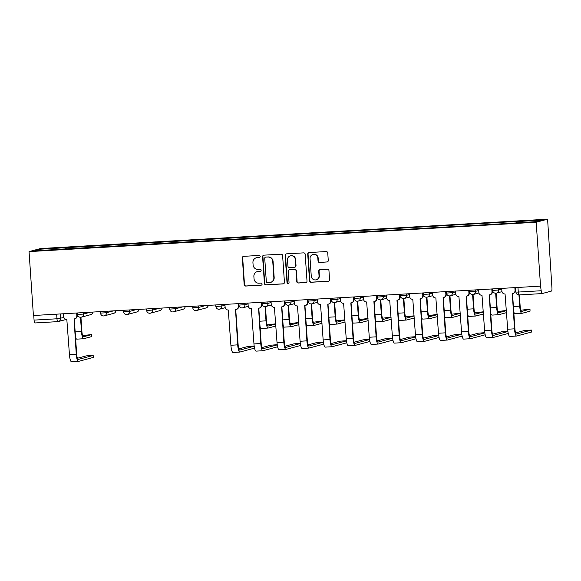 <?xml version="1.0" encoding="UTF-8"?>
<svg xmlns="http://www.w3.org/2000/svg" width="581" height="581" viewBox="0 0 581 581"><rect width="100%" height="100%" fill="white"/><g stroke="black" fill="none" stroke-linecap="round" stroke-linejoin="round"><path stroke-width="0.87" d="M260.201 256.424A1.046 1.017 -105 0 0 259.111 255.444L243.693 256.337A1.489 1.452 -105 0 0 242.342 257.906L244.165 284.654A1.489 1.452 -105 0 0 245.719 286.055L261.138 285.162A1.046 1.017 -105 0 0 262.082 284.065A1.046 1.017 -105 0 0 261 283.085L259.003 283.201A4.771 4.648 -105 0 1 254.035 278.713L253.882 276.483A4.771 4.648 -105 0 1 258.204 271.458L260.194 271.342A1.046 1.017 -105 0 0 261.138 270.245A1.046 1.017 -105 0 0 260.056 269.264L258.058 269.381A4.771 4.648 -105 0 1 253.091 264.892L252.938 262.663A4.771 4.648 -105 0 1 257.26 257.637L259.257 257.521A1.046 1.017 -105 0 0 260.201 256.424M326.914 262.031A1.489 1.452 -105 0 0 328.265 260.462L327.749 252.96A1.489 1.452 -105 0 0 326.195 251.558L309.07 252.546A1.489 1.452 -105 0 0 307.719 254.115L309.55 280.87A1.489 1.452 -105 0 0 311.096 282.272L328.221 281.277A1.489 1.452 -105 0 0 329.572 279.708L328.955 270.644A1.489 1.452 -105 0 0 327.401 269.243L320.073 269.664A1.489 1.452 -105 0 0 318.722 271.233L319.034 275.728A3.987 3.885 -105 0 1 316.18 279.81A3.987 3.885 -105 0 1 311.263 276.178L310.065 258.567A3.987 3.885 -105 0 1 312.912 254.493A3.987 3.885 -105 0 1 317.829 258.124L318.032 261.058A1.489 1.452 -105 0 0 319.586 262.459L327.241 261.944A1.489 1.452 -105 0 0 327.357 261.929M536.19 222.247L540.541 286.135L33.407 315.505L29.05 251.617L536.19 222.247L547.592 219.182L40.459 248.559L29.05 251.617M282.613 255.575A1.489 1.452 -105 0 0 281.066 254.173L263.941 255.161A1.489 1.452 -105 0 0 262.59 256.729L264.413 283.484A1.489 1.452 -105 0 0 265.967 284.886L283.092 283.891A1.489 1.452 -105 0 0 284.436 282.322L282.613 255.575M286.506 253.853L303.631 252.866A1.489 1.452 -105 0 1 305.185 254.267L307.008 281.015A1.489 1.452 -105 0 1 305.657 282.584L298.329 283.005A1.489 1.452 -105 0 1 296.775 281.603L296.034 270.761A1.489 1.452 -105 0 0 294.48 269.359L289.621 269.635A1.489 1.452 -105 0 0 288.27 271.211L289.04 282.504A1.046 1.017 -105 0 1 288.292 283.572A1.046 1.017 -105 0 1 287.007 282.62L285.155 255.422A1.489 1.452 -105 0 1 286.506 253.853M540.541 286.135L541.194 290.74A3.036 0.675 86.7 0 0 542.037 293.594A3.036 0.675 86.7 0 0 542.066 293.587L551.478 291.059A3.036 0.675 86.7 0 0 551.935 287.856L547.592 219.182M57.788 321.634L34.933 322.956A3.036 0.675 -93.3 0 1 34.896 322.963A3.036 0.675 -93.3 0 1 34.061 320.109L56.974 318.78L63.917 317.538M33.742 315.483L34.061 320.109M59.807 249.387L34.918 250.665L40.503 249.162L65.341 247.724L65.152 249.075M516.72 222.763L516.887 221.579L517.671 221.368L65.341 247.724M516.887 221.579L541.724 220.134L536.14 221.637L510.517 223.286L59.756 249.227M66.227 249.017L66.125 247.513M40.503 249.162L41.425 250.288M259.257 257.521L259.584 257.434A1.046 1.017 -105 0 0 259.613 257.434L257.594 257.55A4.771 4.648 -105 0 0 256.679 257.695L256.344 257.782M257.289 271.603L257.623 271.516A4.771 4.648 -105 0 1 258.53 271.371L260.528 271.254A1.046 1.017 -105 0 0 260.557 271.254L260.194 271.342M243.577 256.344A1.489 1.452 -105 0 0 242.676 257.819L244.499 284.567A1.489 1.452 -105 0 0 246.053 285.968L261.472 285.075A1.046 1.017 -105 0 0 261.501 285.068M263.825 255.175A1.489 1.452 -105 0 0 262.917 256.642L264.747 283.39A1.489 1.452 -105 0 0 266.294 284.792L283.419 283.804A1.489 1.452 -105 0 0 283.535 283.789M265.677 257.151A1.046 1.017 -105 0 0 264.733 258.247L266.33 281.727A1.046 1.017 -105 0 0 267.42 282.707L269.526 282.591A4.771 4.648 -105 0 0 273.84 277.565L272.75 261.515A4.771 4.648 -105 0 0 267.783 257.027L266.011 257.063A1.046 1.017 -105 0 0 265.808 257.092L265.473 257.18M270.434 282.439L270.768 282.351A4.771 4.648 -105 0 0 274.174 277.478L273.84 277.565M266.011 257.063L268.11 256.94A4.771 4.648 -105 0 1 273.085 261.428L274.174 277.478M289.338 269.686L289.672 269.599A1.489 1.452 -105 0 1 289.955 269.548L294.814 269.264A1.489 1.452 -105 0 1 296.368 270.666L297.109 281.516A1.489 1.452 -105 0 0 298.663 282.918L305.991 282.497A1.489 1.452 -105 0 0 306.107 282.482M286.389 253.868A1.489 1.452 -105 0 0 285.489 255.335L287.341 282.533A1.046 1.017 -105 0 0 288.459 283.513M295.271 259.504A3.987 3.885 -105 0 0 290.355 255.872A3.987 3.885 -105 0 0 287.501 259.954L287.929 266.156A1.489 1.452 -105 0 0 289.476 267.558L294.342 267.275A1.489 1.452 -105 0 0 295.693 265.706L295.598 259.409A3.987 3.885 -105 0 0 290.689 255.785L290.355 255.872M294.625 267.231L294.959 267.144A1.489 1.452 -105 0 0 296.027 265.619L295.693 265.706M295.598 259.409L296.027 265.619M312.912 254.493L313.246 254.405A3.987 3.885 -105 0 1 318.163 258.029L318.366 260.963A1.489 1.452 -105 0 0 319.913 262.365L327.241 261.944M316.18 279.81L316.514 279.715A3.987 3.885 -105 0 0 319.361 275.641L319.034 275.728M319.957 269.678A1.489 1.452 -105 0 0 319.056 271.145L319.361 275.641M308.954 252.561A1.489 1.452 -105 0 0 308.053 254.028L309.876 280.776A1.489 1.452 -105 0 0 311.431 282.177L328.555 281.189A1.489 1.452 -105 0 0 328.672 281.175M91.754 334.54L91.805 336.552L91.754 334.54L82.618 335.578M80.498 317.277L81.471 331.54A7.669 1.707 86.7 0 0 83.591 338.745A7.669 1.707 86.7 0 0 83.671 338.73L91.805 336.552M91.667 334.583L83.541 336.762A5.694 1.264 -93.3 0 1 83.482 336.777A5.694 1.264 -93.3 0 1 81.906 331.424L80.941 317.241M75.523 337.183A7.669 1.707 86.7 0 0 76.794 339.137A7.669 1.707 86.7 0 0 76.874 339.13M93.178 355.434L93.229 357.446L93.178 355.434L86.293 355.87L77.396 358.259M63.467 313.762L63.656 316.485A3.036 2.956 -105 0 0 66.815 319.347L69.444 354.606A7.669 1.707 86.7 0 0 71.565 361.818A7.669 1.707 86.7 0 0 71.645 361.803M77.062 312.977L77.244 315.614A3.036 2.956 75 0 1 75.072 318.715L74.644 318.831A3.036 2.956 -105 0 0 76.815 315.723L77.244 315.614M93.091 355.478L78.312 359.443A5.694 1.264 -93.3 0 1 78.253 359.45A5.694 1.264 -93.3 0 1 76.677 354.098L74.281 318.904M74.644 318.831A3.036 2.956 -105 0 1 74.063 318.925L76.249 354.214A7.669 1.707 86.7 0 0 78.37 361.418A7.669 1.707 86.7 0 0 78.45 361.411L93.229 357.446M76.627 312.999L76.815 315.723M275.75 323.813L267.144 324.895M265.023 306.586L265.996 320.85A7.669 1.707 86.7 0 0 268.117 328.062A7.669 1.707 86.7 0 0 268.197 328.047L275.902 325.977M275.764 324.009L268.059 326.079A5.694 1.264 -93.3 0 1 268.001 326.086A5.694 1.264 -93.3 0 1 266.425 320.734L265.459 306.557M260.048 326.5A7.669 1.707 86.7 0 0 261.312 328.454A7.669 1.707 86.7 0 0 261.392 328.439M298.816 322.477L290.209 323.559M288.089 305.25L289.062 319.514A7.669 1.707 86.7 0 0 291.183 326.725A7.669 1.707 86.7 0 0 291.263 326.711L298.961 324.641M298.83 322.673L291.125 324.743A5.694 1.264 -93.3 0 1 291.066 324.75A5.694 1.264 -93.3 0 1 289.491 319.397L288.525 305.221M283.114 325.164A7.669 1.707 86.7 0 0 284.378 327.118A7.669 1.707 86.7 0 0 284.458 327.103M321.881 321.14L313.275 322.223M311.155 303.914L312.12 318.177A7.669 1.707 86.7 0 0 314.248 325.389A7.669 1.707 86.7 0 0 314.321 325.375L322.027 323.305M321.896 321.337L314.19 323.406A5.694 1.264 -93.3 0 1 314.132 323.414A5.694 1.264 -93.3 0 1 312.556 318.061L311.59 303.885M306.18 323.828A7.669 1.707 86.7 0 0 307.443 325.781A7.669 1.707 86.7 0 0 307.523 325.767M344.947 319.804L336.341 320.886M334.22 302.585L335.186 316.841A7.669 1.707 86.7 0 0 337.314 324.053A7.669 1.707 86.7 0 0 337.387 324.038L345.092 321.976M344.961 320.008L337.256 322.07A5.694 1.264 -93.3 0 1 337.198 322.077A5.694 1.264 -93.3 0 1 335.622 316.725L334.656 302.548M329.245 322.491A7.669 1.707 86.7 0 0 330.509 324.445A7.669 1.707 86.7 0 0 330.589 324.43M368.013 318.468L359.407 319.55M357.279 301.248L358.252 315.505A7.669 1.707 86.7 0 0 360.38 322.716A7.669 1.707 86.7 0 0 360.452 322.702L368.158 320.639M368.027 318.671L360.322 320.734A5.694 1.264 -93.3 0 1 360.264 320.741A5.694 1.264 -93.3 0 1 358.688 315.389L357.722 301.212M352.304 321.155A7.669 1.707 86.7 0 0 353.575 323.109A7.669 1.707 86.7 0 0 353.655 323.094M391.078 317.132L382.472 318.214M380.344 299.912L381.318 314.168A7.669 1.707 86.7 0 0 383.445 321.38A7.669 1.707 86.7 0 0 383.518 321.366L391.224 319.303M391.093 317.335L383.387 319.397A5.694 1.264 -93.3 0 1 383.329 319.405A5.694 1.264 -93.3 0 1 381.753 314.06L380.787 299.876M375.37 319.819A7.669 1.707 86.7 0 0 376.641 321.772A7.669 1.707 86.7 0 0 376.72 321.758M414.144 315.795L405.531 316.877M403.41 298.576L404.383 312.839A7.669 1.707 86.7 0 0 406.504 320.044A7.669 1.707 86.7 0 0 406.584 320.029L414.289 317.967M414.159 315.999L406.453 318.061A5.694 1.264 -93.3 0 1 406.395 318.076A5.694 1.264 -93.3 0 1 404.819 312.723L403.853 298.54M398.435 318.482A7.669 1.707 86.7 0 0 399.706 320.436A7.669 1.707 86.7 0 0 399.786 320.421M437.21 314.459L428.596 315.541M426.476 297.24L427.449 311.503A7.669 1.707 86.7 0 0 429.57 318.708A7.669 1.707 86.7 0 0 429.649 318.693L437.355 316.63M437.224 314.662L429.519 316.725A5.694 1.264 -93.3 0 1 429.461 316.739A5.694 1.264 -93.3 0 1 427.885 311.387L426.919 297.203M421.501 317.146A7.669 1.707 86.7 0 0 422.772 319.1A7.669 1.707 86.7 0 0 422.852 319.092M460.275 313.123L451.662 314.205M449.541 295.903L450.515 310.167A7.669 1.707 86.7 0 0 452.635 317.371A7.669 1.707 86.7 0 0 452.715 317.357L460.421 315.294M460.29 313.326L452.584 315.389A5.694 1.264 -93.3 0 1 452.526 315.403A5.694 1.264 -93.3 0 1 450.95 310.051L449.977 295.874M444.567 315.81A7.669 1.707 86.7 0 0 445.838 317.763A7.669 1.707 86.7 0 0 445.917 317.756M254.18 346.036L247.746 346.523L238.849 348.905M224.927 304.408L225.108 307.138A3.036 2.956 -105 0 0 228.275 309.993L230.904 345.259A7.669 1.707 86.7 0 0 233.025 352.464A7.669 1.707 86.7 0 0 233.104 352.449M238.522 303.623L238.704 306.26A3.036 2.956 75 0 1 236.532 309.368L236.097 309.484A3.036 2.956 -105 0 0 238.268 306.376L238.704 306.26M254.202 346.218L239.771 350.089A5.694 1.264 -93.3 0 1 239.713 350.096A5.694 1.264 -93.3 0 1 238.137 344.744L235.733 309.557M236.097 309.484A3.036 2.956 -105 0 1 235.516 309.571L237.702 344.86A7.669 1.707 86.7 0 0 239.822 352.071A7.669 1.707 86.7 0 0 239.902 352.057L254.551 348.128M238.087 303.652L238.268 306.376M277.246 344.7L270.811 345.187L261.915 347.569M247.993 303.079L248.174 305.802A3.036 2.956 -105 0 0 251.341 308.656L253.962 343.923A7.669 1.707 86.7 0 0 256.09 351.127A7.669 1.707 86.7 0 0 256.163 351.113M261.588 302.287L261.77 304.923A3.036 2.956 75 0 1 259.598 308.032L259.162 308.148A3.036 2.956 -105 0 0 261.334 305.04L261.77 304.923M277.268 344.882L262.83 348.753A5.694 1.264 -93.3 0 1 262.779 348.76A5.694 1.264 -93.3 0 1 261.196 343.407L258.799 308.22M259.162 308.148A3.036 2.956 -105 0 1 258.581 308.242L260.767 343.524A7.669 1.707 86.7 0 0 262.888 350.735A7.669 1.707 86.7 0 0 262.968 350.721L277.609 346.792M261.152 302.316L261.334 305.04M300.312 343.371L293.877 343.85L284.98 346.232M271.058 301.742L271.24 304.466A3.036 2.956 -105 0 0 274.406 307.32L277.028 342.587A7.669 1.707 86.7 0 0 279.156 349.791A7.669 1.707 86.7 0 0 279.229 349.777M284.654 300.951L284.835 303.587A3.036 2.956 75 0 1 282.664 306.695L282.228 306.812A3.036 2.956 -105 0 0 284.399 303.703L284.835 303.587M300.333 343.545L285.896 347.416A5.694 1.264 -93.3 0 1 285.837 347.431A5.694 1.264 -93.3 0 1 284.262 342.078L281.865 306.884M282.228 306.812A3.036 2.956 -105 0 1 281.647 306.906L283.833 342.187A7.669 1.707 86.7 0 0 285.954 349.399A7.669 1.707 86.7 0 0 286.034 349.384L300.675 345.455M284.211 300.98L284.399 303.703M323.377 342.035L316.943 342.514L308.046 344.896M294.117 300.406L294.306 303.129A3.036 2.956 -105 0 0 297.472 305.984L300.094 341.25A7.669 1.707 86.7 0 0 302.222 348.455A7.669 1.707 86.7 0 0 302.294 348.447M307.719 299.614L307.901 302.251A3.036 2.956 75 0 1 305.729 305.359L305.294 305.475A3.036 2.956 -105 0 0 307.465 302.367L307.901 302.251M323.399 342.209L308.961 346.08A5.694 1.264 -93.3 0 1 308.903 346.094A5.694 1.264 -93.3 0 1 307.327 340.742L304.931 305.548M305.294 305.475A3.036 2.956 -105 0 1 304.713 305.57L306.899 340.858A7.669 1.707 86.7 0 0 309.019 348.063A7.669 1.707 86.7 0 0 309.099 348.048L323.74 344.126M307.276 299.643L307.465 302.367M346.436 340.698L340.008 341.178L331.112 343.56M317.182 299.07L317.371 301.793A3.036 2.956 -105 0 0 320.538 304.655L323.159 339.914A7.669 1.707 86.7 0 0 325.287 347.118A7.669 1.707 86.7 0 0 325.36 347.111M330.785 298.278L330.959 300.914A3.036 2.956 75 0 1 328.795 304.023L328.359 304.139A3.036 2.956 -105 0 0 330.531 301.031L330.959 300.914M346.465 340.873L332.027 344.744A5.694 1.264 -93.3 0 1 331.969 344.758A5.694 1.264 -93.3 0 1 330.393 339.406L327.996 304.212M328.359 304.139A3.036 2.956 -105 0 1 327.778 304.233L329.964 339.522A7.669 1.707 86.7 0 0 332.085 346.726A7.669 1.707 86.7 0 0 332.165 346.712L346.806 342.79M330.342 298.307L330.531 301.031M369.501 339.362L363.074 339.841L354.178 342.224M340.248 297.733L340.437 300.457A3.036 2.956 -105 0 0 343.603 303.318L346.225 338.578A7.669 1.707 86.7 0 0 348.346 345.782A7.669 1.707 86.7 0 0 348.426 345.775M353.851 296.942L354.025 299.578A3.036 2.956 75 0 1 351.861 302.686L351.425 302.803A3.036 2.956 -105 0 0 353.597 299.694L354.025 299.578M369.531 339.536L355.093 343.407A5.694 1.264 -93.3 0 1 355.035 343.422A5.694 1.264 -93.3 0 1 353.459 338.069L351.062 302.875M351.425 302.803A3.036 2.956 -105 0 1 350.844 302.897L353.03 338.186A7.669 1.707 86.7 0 0 355.151 345.39A7.669 1.707 86.7 0 0 355.231 345.375L369.872 341.454M353.408 296.971L353.597 299.694M392.567 338.026L386.14 338.505L377.243 340.887M363.314 296.397L363.503 299.121A3.036 2.956 -105 0 0 366.662 301.982L369.291 337.241A7.669 1.707 86.7 0 0 371.412 344.446A7.669 1.707 86.7 0 0 371.491 344.439M376.916 295.606L377.091 298.242A3.036 2.956 75 0 1 374.919 301.35L374.491 301.466A3.036 2.956 -105 0 0 376.662 298.358L377.091 298.242M392.596 338.207L378.158 342.078A5.694 1.264 -93.3 0 1 378.1 342.086A5.694 1.264 -93.3 0 1 376.524 336.733L374.128 301.539M374.491 301.466A3.036 2.956 -105 0 1 373.91 301.561L376.096 336.849A7.669 1.707 86.7 0 0 378.216 344.054A7.669 1.707 86.7 0 0 378.296 344.046L392.938 340.117M376.473 295.635L376.662 298.358M415.633 336.69L409.206 337.169L400.309 339.558M386.38 295.061L386.568 297.784A3.036 2.956 -105 0 0 389.728 300.646L392.357 335.905A7.669 1.707 86.7 0 0 394.477 343.117A7.669 1.707 86.7 0 0 394.557 343.102M399.975 294.276L400.156 296.906A3.036 2.956 75 0 1 397.985 300.014L397.557 300.13A3.036 2.956 -105 0 0 399.728 297.022L400.156 296.906M415.662 336.871L401.224 340.742A5.694 1.264 -93.3 0 1 401.166 340.749A5.694 1.264 -93.3 0 1 399.59 335.397L397.193 300.203M397.557 300.13A3.036 2.956 -105 0 1 396.976 300.224L399.162 335.513A7.669 1.707 86.7 0 0 401.282 342.717A7.669 1.707 86.7 0 0 401.362 342.71L416.003 338.781M399.539 294.298L399.728 297.022M438.699 335.353L432.271 335.833L423.375 338.222M409.445 293.725L409.634 296.448A3.036 2.956 -105 0 0 412.793 299.309L415.422 334.569A7.669 1.707 86.7 0 0 417.543 341.781A7.669 1.707 86.7 0 0 417.623 341.766M423.041 292.94L423.222 295.576A3.036 2.956 75 0 1 421.051 298.678L420.622 298.794A3.036 2.956 -105 0 0 422.794 295.693L423.222 295.576M438.728 335.535L424.29 339.406A5.694 1.264 -93.3 0 1 424.232 339.413A5.694 1.264 -93.3 0 1 422.656 334.06L420.259 298.866M420.622 298.794A3.036 2.956 -105 0 1 420.041 298.888L422.22 334.177A7.669 1.707 86.7 0 0 424.348 341.381A7.669 1.707 86.7 0 0 424.42 341.374L439.069 337.445M422.605 292.962L422.794 295.693M461.764 334.017L455.337 334.496L446.44 336.886M432.511 292.388L432.7 295.119A3.036 2.956 -105 0 0 435.859 297.973L438.488 333.233A7.669 1.707 86.7 0 0 440.609 340.444A7.669 1.707 86.7 0 0 440.688 340.43M446.106 291.604L446.288 294.24A3.036 2.956 75 0 1 444.116 297.341L443.688 297.457A3.036 2.956 -105 0 0 445.859 294.356L446.288 294.24M461.793 334.198L447.355 338.069A5.694 1.264 -93.3 0 1 447.297 338.077A5.694 1.264 -93.3 0 1 445.721 332.724L443.325 297.53M443.688 297.457A3.036 2.956 -105 0 1 443.107 297.552L445.286 332.84A7.669 1.707 86.7 0 0 447.414 340.045A7.669 1.707 86.7 0 0 447.486 340.038L462.135 336.108M445.671 291.626L445.859 294.356M483.341 311.786L474.728 312.868M472.607 294.567L473.58 308.831A7.669 1.707 86.7 0 0 475.701 316.035A7.669 1.707 86.7 0 0 475.781 316.02L483.486 313.958M483.348 311.99L475.643 314.052A5.694 1.264 -93.3 0 1 475.592 314.067A5.694 1.264 -93.3 0 1 474.016 308.714L473.043 294.538M467.632 314.474A7.669 1.707 86.7 0 0 468.903 316.427A7.669 1.707 86.7 0 0 468.976 316.42M484.83 332.681L478.403 333.16L469.506 335.549M455.577 291.052L455.765 293.783A3.036 2.956 -105 0 0 458.925 296.637L461.554 331.896A7.669 1.707 86.7 0 0 463.674 339.108A7.669 1.707 86.7 0 0 463.754 339.093M469.172 290.268L469.354 292.904A3.036 2.956 75 0 1 467.182 296.005L466.754 296.121A3.036 2.956 -105 0 0 468.925 293.02L469.354 292.904M484.852 332.862L470.421 336.733A5.694 1.264 -93.3 0 1 470.363 336.74A5.694 1.264 -93.3 0 1 468.787 331.388L466.39 296.194M466.754 296.121A3.036 2.956 -105 0 1 466.173 296.216L468.351 331.504A7.669 1.707 86.7 0 0 470.479 338.716A7.669 1.707 86.7 0 0 470.552 338.701L485.2 334.772M468.736 290.289L468.925 293.02M506.4 310.45L497.794 311.539M495.673 293.231L496.646 307.494A7.669 1.707 86.7 0 0 498.767 314.699A7.669 1.707 86.7 0 0 498.847 314.691L506.552 312.622M506.414 310.653L498.709 312.723A5.694 1.264 -93.3 0 1 498.651 312.731A5.694 1.264 -93.3 0 1 497.075 307.378L496.109 293.202M490.698 313.144A7.669 1.707 86.7 0 0 491.969 315.098A7.669 1.707 86.7 0 0 492.042 315.084M507.896 331.344L501.468 331.824L492.572 334.213M478.642 289.716L478.831 292.446A3.036 2.956 -105 0 0 481.99 295.301L484.619 330.56A7.669 1.707 86.7 0 0 486.74 337.772A7.669 1.707 86.7 0 0 486.82 337.757M492.238 288.931L492.419 291.568A3.036 2.956 75 0 1 490.248 294.669L489.819 294.785A3.036 2.956 -105 0 0 491.984 291.684L492.419 291.568M507.917 331.526L493.487 335.397A5.694 1.264 -93.3 0 1 493.429 335.404A5.694 1.264 -93.3 0 1 491.853 330.052L489.449 294.857M489.819 294.785A3.036 2.956 -105 0 1 489.238 294.879L491.417 330.168A7.669 1.707 86.7 0 0 493.545 337.379A7.669 1.707 86.7 0 0 493.618 337.365L508.266 333.436M491.802 288.953L491.984 291.684M529.995 309.165L530.039 311.169L529.995 309.165L520.859 310.203M518.942 294.923L519.712 306.158A7.669 1.707 86.7 0 0 521.832 313.362A7.669 1.707 86.7 0 0 521.912 313.355L530.039 311.169M529.908 309.201L521.774 311.387A5.694 1.264 -93.3 0 1 521.716 311.394A5.694 1.264 -93.3 0 1 520.14 306.042L519.385 294.901M513.764 311.808A7.669 1.707 86.7 0 0 515.035 313.762A7.669 1.707 86.7 0 0 515.107 313.747M531.419 330.059L531.462 332.063L531.419 330.059L524.527 330.487L515.63 332.877M501.708 288.379L501.89 291.11A3.036 2.956 -105 0 0 505.056 293.964L507.685 329.224A7.669 1.707 86.7 0 0 509.806 336.435A7.669 1.707 86.7 0 0 509.886 336.421M515.303 287.595L515.485 290.231A3.036 2.956 75 0 1 513.313 293.332L512.885 293.449A3.036 2.956 -105 0 0 515.049 290.347L515.485 290.231M531.332 330.095L516.553 334.06A5.694 1.264 -93.3 0 1 516.494 334.068A5.694 1.264 -93.3 0 1 514.919 328.715L512.515 293.521M512.885 293.449A3.036 2.956 -105 0 1 512.304 293.543L514.483 328.831A7.669 1.707 86.7 0 0 516.611 336.043A7.669 1.707 86.7 0 0 516.683 336.029L531.462 332.063M514.868 287.617L515.049 290.347M542.008 293.587L519.153 294.916A3.036 0.675 -93.3 0 1 519.123 294.916A3.036 0.675 -93.3 0 1 518.281 292.061L541.194 290.74M60.293 313.943L60.598 318.432A3.036 2.956 -105 0 1 57.846 321.627A3.036 0.675 -93.3 0 1 57.817 321.634A3.036 0.675 -93.3 0 1 56.974 318.78L56.662 314.154M498.527 288.568L498.629 290.021L501.759 289.185M475.469 289.904L475.563 291.357L478.693 290.515M452.403 291.234L452.497 292.693L455.635 291.851M429.337 292.57L429.432 294.03L432.569 293.187M406.272 293.906L406.366 295.366L409.503 294.523M383.206 295.242L383.3 296.702L386.438 295.86M360.14 296.579L360.242 298.038L363.372 297.196M337.074 297.915L337.176 299.375L340.306 298.532M314.009 299.251L314.11 300.711L317.241 299.869M290.943 300.588L291.045 302.047L294.175 301.205M267.877 301.924L267.979 303.376L271.109 302.541M244.812 303.26L244.913 304.713L248.043 303.878M221.746 304.597L221.848 306.049L224.978 305.214M198.68 305.933L198.782 307.385L205.739 305.519M175.615 307.269L175.716 308.722L182.674 306.855M152.556 308.605L152.65 310.058L159.608 308.191M129.49 309.934L129.585 311.394L136.542 309.528M106.425 311.271L106.519 312.731L113.477 310.864M83.359 312.607L83.453 314.067L90.411 312.2M77.367 312.956L77.469 314.444L83.453 314.067A3.036 2.956 75 0 1 80.708 317.262M92.858 312.062A3.036 2.956 75 0 1 90.694 314.648A3.036 3.036 0 0 0 92.931 312.055M100.433 311.619L100.535 313.108L106.519 312.731A3.036 2.956 75 0 1 103.774 315.926M123.499 310.283L123.6 311.772L129.585 311.394A3.036 2.956 75 0 1 126.84 314.597M146.565 308.947L146.666 310.436L152.65 310.058A3.036 2.956 75 0 1 149.898 313.261M169.63 307.61L169.732 309.099L175.716 308.722A3.036 2.956 75 0 1 172.964 311.924M192.696 306.274L192.798 307.763L198.782 307.385A3.036 2.956 75 0 1 196.029 310.588M215.762 304.945L215.856 306.427L221.848 306.049A3.036 2.956 75 0 1 219.095 309.252M238.82 303.609L238.922 305.09L244.913 304.713A3.036 2.956 75 0 1 242.161 307.915M261.886 302.273L261.987 303.754L267.979 303.376A3.036 2.956 75 0 1 265.226 306.579M284.951 300.936L285.053 302.425L291.045 302.047A3.036 2.956 75 0 1 288.292 305.243M308.017 299.6L308.119 301.089L314.11 300.711A3.036 2.956 75 0 1 311.358 303.907M331.083 298.264L331.185 299.752L337.176 299.375A3.036 2.956 75 0 1 334.424 302.57M354.149 296.927L354.25 298.416L360.242 298.038A3.036 2.956 75 0 1 357.489 301.234M377.214 295.591L377.316 297.08L383.3 296.702A3.036 2.956 75 0 1 380.555 299.898M400.28 294.255L400.382 295.744L406.366 295.366A3.036 2.956 75 0 1 403.621 298.561M423.346 292.918L423.447 294.407L429.432 294.03A3.036 2.956 75 0 1 426.686 297.225M446.411 291.582L446.513 293.071L452.497 292.693A3.036 2.956 75 0 1 449.752 295.896M469.477 290.246L469.579 291.735L475.563 291.357A3.036 2.956 75 0 1 472.811 294.56M492.543 288.91L492.644 290.398L498.629 290.021A3.036 2.956 75 0 1 495.876 293.223M115.924 310.726A3.036 2.956 75 0 1 113.76 313.312A3.036 3.036 0 0 0 115.997 310.719M138.99 309.39A3.036 2.956 75 0 1 136.826 311.975A3.036 3.036 0 0 0 139.062 309.382M162.055 308.053A3.036 2.956 75 0 1 159.891 310.639A3.036 3.036 0 0 0 162.121 308.046M185.121 306.717A3.036 2.956 75 0 1 182.957 309.303A3.036 3.036 0 0 0 185.186 306.71M208.187 305.381A3.036 2.956 75 0 1 206.023 307.966A3.036 3.036 0 0 0 208.252 305.374M517.962 287.442L518.281 292.061L515.913 292.09A3.036 3.036 0 0 0 519.123 294.916L542.037 293.594M75.167 331.904L81.471 331.54M76.249 354.214L69.444 354.606M259.685 321.213L265.996 320.85M282.751 319.877L289.062 319.514M305.817 318.548L312.12 318.177M328.882 317.211L335.186 316.841M351.948 315.875L358.252 315.505M375.014 314.539L381.318 314.168M398.079 313.203L404.383 312.839M421.145 311.866L427.449 311.503M444.211 310.53L450.515 310.167M237.702 344.86L230.904 345.259M260.767 343.524L253.962 343.923M283.833 342.187L277.028 342.587M306.899 340.858L300.094 341.25M329.964 339.522L323.159 339.914M353.03 338.186L346.225 338.578M376.096 336.849L369.291 337.241M399.162 335.513L392.357 335.905M422.22 334.177L415.422 334.569M445.286 332.84L438.488 333.233M467.277 309.194L473.58 308.831M468.351 331.504L461.554 331.896M490.335 307.857L496.646 307.494M491.417 330.168L484.619 330.56M513.401 306.521L519.712 306.158M514.483 328.831L507.685 329.224M77.469 314.444A3.036 3.036 0 0 0 81.289 317.175L90.694 314.648M100.535 313.108A3.036 3.036 0 0 0 104.348 315.839L113.76 313.312M123.6 311.772A3.036 3.036 0 0 0 127.413 314.503L136.826 311.975M146.666 310.436A3.036 3.036 0 0 0 150.479 313.166L159.891 310.639M169.732 309.099A3.036 3.036 0 0 0 173.545 311.83L182.957 309.303M192.798 307.763A3.036 3.036 0 0 0 196.61 310.494L206.023 307.966M215.856 306.427A3.036 3.036 0 0 0 219.676 309.157L225.196 307.676M238.922 305.09A3.036 3.036 0 0 0 242.742 307.821L248.261 306.34M261.987 303.754A3.036 3.036 0 0 0 265.808 306.485L271.327 305.003M285.053 302.425A3.036 3.036 0 0 0 288.873 305.148L294.393 303.667M308.119 301.089A3.036 3.036 0 0 0 311.939 303.812L317.458 302.331M331.185 299.752A3.036 3.036 0 0 0 335.005 302.476L340.524 301.002M354.25 298.416A3.036 3.036 0 0 0 358.07 301.14L363.59 299.665M377.316 297.08A3.036 3.036 0 0 0 381.136 299.803L386.648 298.329M400.382 295.744A3.036 3.036 0 0 0 404.202 298.474L409.714 296.993M423.447 294.407A3.036 3.036 0 0 0 427.267 297.138L432.78 295.656M446.513 293.071A3.036 3.036 0 0 0 450.326 295.802L455.845 294.32M469.579 291.735A3.036 3.036 0 0 0 473.392 294.465L478.911 292.984M492.644 290.398A3.036 3.036 0 0 0 496.457 293.129L501.977 291.647M515.608 287.573L515.913 292.09M66.583 319.347L58.427 321.533A3.036 3.036 0 0 1 57.817 321.634L34.896 322.963M76.794 339.137L83.591 338.745M78.37 361.418L71.565 361.818M261.312 328.454L268.117 328.062M284.378 327.118L291.183 326.725M307.443 325.781L314.248 325.389M330.509 324.445L337.314 324.053M353.575 323.109L360.38 322.716M376.641 321.772L383.445 321.38M399.706 320.436L406.504 320.044M422.772 319.1L429.57 318.708M445.838 317.763L452.635 317.371M239.822 352.071L233.025 352.464M262.888 350.735L256.09 351.127M285.954 349.399L279.156 349.791M309.019 348.063L302.222 348.455M332.085 346.726L325.287 347.118M355.151 345.39L348.346 345.782M378.216 344.054L371.412 344.446M401.282 342.717L394.477 343.117M424.348 341.381L417.543 341.781M447.414 340.045L440.609 340.444M468.903 316.427L475.701 316.035M470.479 338.716L463.674 339.108M491.969 315.098L498.767 314.699M493.545 337.379L486.74 337.772M515.035 313.762L521.832 313.362M516.611 336.043L509.806 336.435"/></g></svg>
